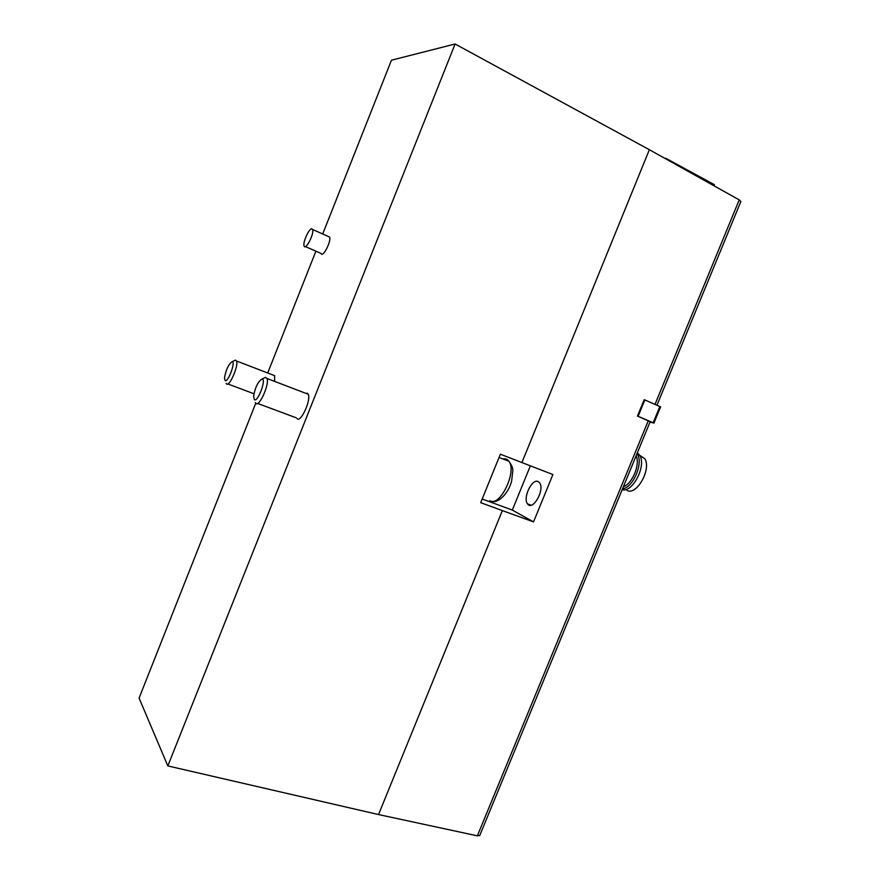 <?xml version="1.0" encoding="UTF-8"?>
<svg xmlns="http://www.w3.org/2000/svg" width="880" height="880" viewBox="0 0 880 880"><rect width="100%" height="100%" fill="white"/><g stroke="black" fill="none" stroke-linecap="round" stroke-linejoin="round"><path stroke-width="1.32" d="M637.45 416.086L638.121 416.306L644.864 399.927L644.193 399.718L637.45 416.086L650.177 421.685M255.717 403.293L139.084 698.093L167.827 765.93L378.532 814.561L477.356 835.846L479.787 835.395M322.707 233.992L391.468 60.192L455.092 44L649.363 149.71L521.917 462.561L500.39 454.212L480.689 502.689L502.348 510.598L378.532 814.561M315.898 251.196L267.707 372.988M328.24 236.456L329.582 237.05C331.606 241.087 322.663 258.28 321.079 253.462L305.415 246.598M272.734 374.924L274.626 375.65L274.637 381.403M305.756 393.305L307.406 393.239L308.242 394.262C311.256 399.795 301.158 422.257 297.22 418.847M455.092 44L167.827 765.93M649.363 149.71L739.222 199.881L740.828 201.597M521.917 462.561L552.904 474.54L533.544 521.895L502.348 510.598M538.252 481.624L539.572 482.768C545.215 489.61 532.543 511.698 527.538 503.866C522.533 498.014 532.147 477.983 538.252 481.624M482.185 499.015L512.314 510.081L530.354 465.828M512.314 510.081L533.544 521.895M255.31 402.578L255.981 403.513C259.512 406.802 269.621 383.933 267.014 378.488L265.54 377.344L264.055 378.07M254.342 399.696C257.939 402.578 266.838 378.224 261.866 379.126C257.939 381.733 255.178 387.42 253.594 396.198L254.342 399.696M226.105 383.317L226.611 384.021C229.57 386.837 238.777 365.53 236.544 360.998L235.433 360.14L234.3 360.668M225.093 380.512C228.03 382.932 236.137 360.998 232.023 361.746C228.459 364.375 225.951 369.754 224.499 377.872L225.093 380.512M311.861 228.811L312.587 229.482C314.479 233.475 305.569 250.833 304.117 246.037C302.489 242.803 309.122 228.019 311.861 228.811M627.044 490.468C636.581 495.825 651.607 469.282 644.853 458.799L639.628 455.246M622.171 489.698C632.533 492.877 646.514 465.993 639.815 455.576L637.351 452.815M622.534 488.796C633.358 487.74 643.929 462.132 636.977 453.739M623.392 486.728C632.412 483.67 640.376 464.365 636.108 455.84M626.637 478.83L632.83 463.804M664.851 158.367L665.929 158.334L665.72 158.851M665.929 158.334L714.461 184.745L714.021 185.812M638.121 416.306L653.939 423.104L650.012 422.092M644.864 399.927L660.572 406.857M648.285 420.739L477.356 835.846M739.222 199.881L655.028 404.349M489.819 500.665C499.653 507.738 517.275 471.614 508.926 461.274C507.43 459.162 505.439 458.392 502.953 458.964M659.879 406.461L653.18 422.741M650.188 421.652L479.666 835.703M740.916 201.377L656.964 405.196M499.059 457.468L508.926 461.274C511.698 465.179 512.996 468.347 512.809 470.8L511.588 481.283C507.595 496.067 496.001 503.404 492.833 501.27M308.242 394.262L267.014 378.488M296.472 417.89L257.598 403.425M261.866 379.126L265.54 377.344M274.626 375.65L236.544 360.998M253.935 393.756L227.832 383.955M232.023 361.746L235.433 360.14M527.538 503.866L531.113 505.197M312.587 229.482L329.582 237.05M644.853 458.799L639.815 455.576M638.957 454.278L637.076 453.508M660.638 406.846L653.939 423.104"/></g></svg>
